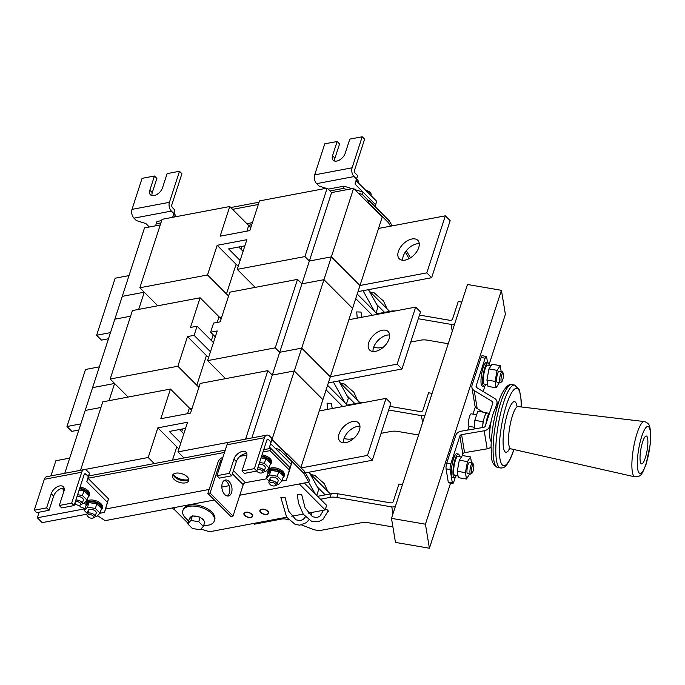 <?xml version="1.0" encoding="UTF-8"?>
<svg xmlns="http://www.w3.org/2000/svg" width="685" height="685" viewBox="0 0 685 685"><rect width="100%" height="100%" fill="white"/><g stroke="black" fill="none" stroke-linecap="round" stroke-linejoin="round"><path stroke-width="1.03" d="M228.627 295.86A19.086 10.095 18 0 1 226.461 293.976L207.521 274.976L139.834 287.76L144.27 292.204L122.255 296.365L144.501 227.917L160.247 224.937M221.769 316.958L219.645 317.36M353.606 188.409L323.945 279.677L301.939 283.838L331.591 192.571L353.606 188.409L382.221 217.111L359.976 285.559L331.36 256.858L309.355 261.019L304.919 256.575L237.233 269.359L255.205 287.383M238.26 266.2A19.086 10.095 18 0 1 236.102 264.307L217.162 245.307L207.521 274.976M217.162 245.307L246.874 239.699L237.233 269.359M304.919 256.575L327.156 188.118L259.478 200.91L249.837 230.571L220.125 236.188L229.758 206.519L162.08 219.311L139.834 287.76M250.864 227.411A19.086 10.095 18 0 1 248.706 225.519L229.758 206.519M331.591 192.571L327.156 188.118M243.089 251.344L238.748 246.994M240.118 260.471L228.602 248.912L244.879 245.838M154.262 463.574L148.208 457.503L80.53 470.295L102.767 401.847L170.454 389.054L160.812 418.715L190.533 413.106L200.166 383.446L267.852 370.653L245.607 439.102L177.929 451.894L183.974 457.957M286.364 453.744L271.894 439.428M178.956 448.735A19.086 10.095 18 0 1 176.79 446.843L157.85 427.842L148.208 457.503M157.85 427.842L187.562 422.234L177.929 451.894M64.775 473.284L85.188 410.452L100.943 407.472L85.188 410.452L92.603 387.633L114.618 383.472L109.035 400.656M191.56 409.947A19.086 10.095 18 0 1 189.394 408.054L170.454 389.054M251.866 437.938L272.287 375.097L267.852 370.653M272.287 375.097L279.694 352.287L301.708 348.126L330.324 376.827L322.909 399.646L294.293 370.945L272.287 375.097L294.293 370.945L272.056 439.393M309.355 261.019L331.36 256.858L359.976 285.559L330.324 376.827L301.708 348.126L294.293 370.945L322.909 399.646L300.835 467.598M183.777 433.879L179.444 429.529M180.814 443.007L169.289 431.447L185.566 428.373M128.146 397.052L114.618 383.472L92.603 387.633L114.849 319.184L130.595 316.205L114.849 319.184L122.255 296.365L144.27 292.204L138.687 309.397M144.27 292.204L157.807 305.784M279.694 352.287L301.939 283.838L323.945 279.677L352.569 308.378L323.945 279.677L301.708 348.126L279.694 352.287L275.267 347.834L207.581 360.627L225.545 378.651M376.056 312.917L378.017 306.863L368.47 289.652M374.481 311.341L363.024 290.68M346.396 404.184L348.365 398.131L338.818 380.92M344.829 402.609L333.364 381.947M316.744 495.452L318.713 489.398L309.166 472.188M315.177 493.876L308.695 482.197M172.063 508.013L174.418 509.563M372.366 315.271L355.746 298.6M377.444 314.312L357.227 294.036M342.714 406.539L326.086 389.868M347.792 405.58L327.576 385.304M267.844 511.156A4.598 2.432 -162 0 0 263.254 509.152A4.598 2.432 -162 0 0 259.898 510.411A4.598 2.432 -162 0 0 260.694 512.508A4.598 2.432 -162 0 0 265.283 514.512A4.598 2.432 -162 0 0 268.64 513.253A4.598 2.432 -162 0 0 267.844 511.156M251.883 514.17A4.598 2.432 -162 0 0 247.294 512.166A4.598 2.432 -162 0 0 243.937 513.425A4.598 2.432 -162 0 0 244.733 515.522A4.598 2.432 -162 0 0 249.323 517.535A4.598 2.432 -162 0 0 252.679 516.267A4.598 2.432 -162 0 0 251.883 514.17M200.91 529.034L209.601 531.765L286.681 517.209M291.793 516.242L303.19 514.084M308.301 513.125L325.152 509.94L299.268 483.978M175.035 507.448L174.41 509.597L187.938 523.16M325.152 509.94L326.634 505.376L304.345 483.019M339.486 382.127L359.967 402.669L339.486 382.127M347.278 405.066L354.89 403.628L347.055 395.767L354.89 403.628L360.935 402.48A14.137 7.484 18 0 1 365.336 402.266M309.834 473.395L330.307 493.928L309.834 473.395M317.617 496.325L325.238 494.887L317.403 487.035L325.238 494.887L331.283 493.748A14.137 7.484 18 0 1 338.022 493.817L390.673 502.867A2.123 1.738 170.6 0 0 393.267 501.506L398.935 484.047L402.446 484.655M197.075 326.206L194.103 335.333L187.502 336.575L177.869 366.235L110.182 379.028L132.419 310.579L200.106 297.787L190.473 327.447L197.075 326.206L213.437 342.611M198.967 387.128A19.086 10.095 18 0 1 196.809 385.235L177.869 366.235M114.618 383.472L110.182 379.028M192.117 408.226L189.985 408.628M207.581 360.627L217.222 330.966L210.612 332.208L213.583 323.089L220.185 321.839L229.817 292.178L297.504 279.386L275.267 347.834M221.212 318.679A19.086 10.095 18 0 1 219.046 316.787L200.106 297.787M301.939 283.838L297.504 279.386M208.608 357.467A19.086 10.095 18 0 1 206.45 355.575L187.502 336.575M210.466 351.739L194.103 335.333M210.612 332.208L215.287 336.9M248.501 225.322L251.746 224.706M246.883 223.695L252.414 222.651M367.913 202.76L368.462 202.657L388.618 222.865L390.51 226.187M366.295 201.142L369.129 200.602L368.462 202.657M369.129 200.602L389.285 220.818L388.618 222.865M405.323 252.089L409.082 258.665M389.285 220.818L392.171 225.87M406.368 250.684L410.469 257.851M188.444 479.68A10.6 5.608 18 0 1 173.759 475.262A10.6 5.608 18 0 1 173.562 475.056M239.81 495.212L308.738 482.189L303.977 473.481L304.645 471.426L286.912 453.641L284.078 454.172M303.977 473.481L286.244 455.696L286.912 453.641M286.244 455.696L285.696 455.799M97.578 515.694L105.139 520.651L214.405 500.007M308.738 482.189L309.406 480.134L304.645 471.426M188.743 479.414A8.485 4.487 18 0 1 174.744 477A8.485 4.487 18 0 1 173.202 474.371M187.21 476.786A8.485 4.487 -162 0 0 178.734 473.078A8.485 4.487 -162 0 0 172.534 475.416A8.485 4.487 -162 0 0 173.999 479.277A8.485 4.487 -162 0 0 182.475 482.985A8.485 4.487 -162 0 0 188.666 480.656A8.485 4.487 -162 0 0 187.21 476.786M291.938 462.067L279.446 449.531L278.709 451.809L291.202 464.344L291.938 462.067L288.257 474.508L291.202 464.344L270.643 443.726L272.116 438.648L271.003 442.065L268.589 439.642A2.123 1.293 79.3 0 0 267.638 439.273A2.123 1.293 79.3 0 0 266.825 440.138L256.781 471.057L244.399 473.395L241.976 470.972L246.591 456.767A8.126 4.795 -44.9 0 0 246.018 452.228A8.126 4.795 -44.9 0 0 239.579 452.494A8.126 4.795 -44.9 0 0 233.936 459.164L229.321 473.361L216.94 475.698L226.983 444.788A6.362 3.879 79.3 0 1 229.432 442.176L266.85 435.103A6.362 3.879 79.3 0 0 264.401 437.715L254.358 468.634L241.976 470.972M224.5 452.451L87.954 478.241L89.427 473.164L88.314 476.58L85.899 474.157A2.123 1.293 79.3 0 0 84.949 473.789A2.123 1.293 79.3 0 0 84.135 474.654L74.083 505.573L61.701 507.91L59.287 505.487L63.902 491.282A8.126 4.795 -44.9 0 0 63.328 486.744A8.126 4.795 -44.9 0 0 56.889 487.009A8.126 4.795 -44.9 0 0 51.247 493.671L46.631 507.876L34.25 510.214L44.294 479.303A6.362 3.879 79.3 0 1 46.743 476.692L84.161 469.619A6.362 3.879 79.3 0 0 81.712 472.23L71.668 503.15L59.287 505.487M225.237 450.165L88.613 475.981M88.314 476.58L86.841 481.666L107.399 502.285L104.454 512.448L105.567 509.024L209.148 489.45M221.829 487.061L229.115 485.682M275.053 448.144L279.446 449.531M354.719 189.531L363.076 192.16L375.568 204.695L374.986 206.476M155.581 225.819L156.916 221.503L161.66 220.604M230.776 207.546L259.058 202.203M328.175 189.146L344.007 186.157L352.081 188.7M358.375 193.196L362.331 194.437L368.581 200.705M329.973 190.944L343.262 188.435L347.089 189.642M156.171 223.781L160.915 222.89M232.575 209.345L258.313 204.481M344.007 186.157L343.262 188.435M363.076 192.16L362.331 194.437M361.894 317.258L360.995 312.069L356.697 311.915L357.236 318.131M305.416 516.884L303.395 519.281L300.441 520.728L295.971 519.829L288.599 511.087L285.183 497.721L280.876 497.567L286.638 517.132L295.141 524.385L299.696 525.181L306.281 522.681L308.909 519.864M332.234 408.517L331.343 403.328L327.045 403.182L327.576 409.399M323.525 510.248L319.904 516.165L316.95 517.612L312.48 516.713L305.108 507.97L301.691 494.596L297.384 494.442L298.377 502.884L303.267 514.195L311.461 521.199L318.2 521.816L322.875 519.495L328.218 510.873M204.207 521.182A7.655 4.05 -162 0 0 202.991 519.427A7.655 4.05 -162 0 0 200.868 517.834M203.539 525.909L209.336 524.967A16.551 8.759 -162 0 0 214.311 520.934A16.551 8.759 -162 0 0 211.451 513.382A16.551 8.759 -162 0 0 194.917 506.155A16.551 8.759 -162 0 0 182.835 510.702A16.551 8.759 -162 0 0 184.479 516.892L188.615 521.062M214.311 520.934L214.713 519.675A16.551 8.759 -162 0 0 211.862 512.123A16.551 8.759 -162 0 0 195.319 504.896A16.551 8.759 -162 0 0 183.237 509.443L182.835 510.702M199.104 516.995A7.655 4.05 -162 0 0 193.487 516.062M191.928 516.353A7.655 4.05 -162 0 0 189.651 518.776M192.374 528.486L200.2 529.779L203.376 526.405L204.866 521.842L200.208 517.175L192.382 515.882L189.206 519.256L187.724 523.819L192.374 528.486M203.376 526.405L198.727 521.739L200.208 517.175M198.727 521.739L190.892 520.446L192.382 515.882M190.892 520.446L187.724 523.819M334.7 161.078A8.126 4.795 135.1 0 1 334.956 158.124L339.572 143.918L337.148 141.495L332.533 155.701A8.126 4.795 -44.9 0 0 333.107 160.239A8.126 4.795 -44.9 0 0 336.737 161.061A8.126 4.795 -44.9 0 0 345.197 153.303L349.812 139.106L362.185 136.769L364.608 139.192L354.522 170.222A2.123 1.293 -100.7 0 0 355.181 173.142L357.596 175.574L356.123 180.652L376.681 201.27L375.132 206.622M337.148 141.495L324.767 143.833L314.689 174.863A6.362 3.879 -100.7 0 0 316.65 183.64L319.064 186.063L326.188 188.306M376.681 201.27L375.568 204.695L355.01 184.077L356.483 178.99L354.068 176.567A6.362 3.879 -100.7 0 1 352.107 167.799L362.185 136.769M327.867 188.837L328.603 189.069M356.483 178.99L357.596 175.574M355.01 184.077L356.123 180.652M152.01 195.593A8.126 4.795 135.1 0 1 152.267 192.639L156.882 178.434L154.459 176.011L149.844 190.216A8.126 4.795 -44.9 0 0 150.417 194.754A8.126 4.795 -44.9 0 0 154.039 195.576A8.126 4.795 -44.9 0 0 162.499 187.818L167.114 173.622L179.496 171.276L181.919 173.707L171.832 204.738A2.123 1.293 -100.7 0 0 172.492 207.658L174.906 210.081L173.433 215.167L175.112 216.845M154.459 176.011L142.078 178.348L131.999 209.379A6.362 3.879 -100.7 0 0 133.96 218.155L136.375 220.579L145.905 223.584L149.321 227M172.697 217.308L173.793 213.506L171.378 211.083A6.362 3.879 -100.7 0 1 169.418 202.306L179.496 171.276M173.793 213.506L174.906 210.081M172.74 217.299L173.433 215.167M256.781 471.057L254.358 468.634M272.116 438.648L269.702 436.217A6.362 3.879 79.3 0 0 266.85 435.103M246.848 453.812A8.126 4.795 -44.9 0 0 236.351 461.587L231.735 475.792L219.363 478.13L216.94 475.698M231.735 475.792L229.321 473.361M271.003 442.065L269.53 447.151L290.089 467.769L287.143 477.933L290.089 467.769L270.746 448.367L263.716 449.694M289.344 470.047L286.407 480.211L289.344 470.047L270.001 450.644L262.98 451.972M270.643 443.726L269.53 447.151M74.083 505.573L71.668 503.15M89.427 473.164L87.012 470.732A6.362 3.879 79.3 0 0 84.161 469.619M64.159 488.328A8.126 4.795 -44.9 0 0 53.661 496.103L49.046 510.308L36.665 512.645L34.25 510.214M49.046 510.308L46.631 507.876M84.991 508.535L80.984 507.268L79.006 505.29M64.142 490.374L62.112 488.345M104.454 512.448L99.899 513.228M105.567 509.024L108.513 498.86L87.954 478.241L86.841 481.666M108.513 498.86L107.399 502.285M229.047 481.444A8.126 4.958 79.3 0 0 225.408 480.014A8.126 4.958 79.3 0 0 221.829 486.007A8.126 4.958 79.3 0 0 224.791 494.561A8.126 4.958 79.3 0 0 228.43 495.991A8.126 4.958 79.3 0 0 232.009 489.998A8.126 4.958 79.3 0 0 229.047 481.444M227.292 495.991A8.126 4.958 79.3 0 0 229.817 489.518A8.126 4.958 79.3 0 0 226.846 481.855A8.126 4.958 79.3 0 0 224.346 480.433M222.882 457.417A4.949 2.92 -44.9 0 0 218.053 462.067L207.855 493.44L230.828 516.481L233.028 516.062L243.226 484.689A2.123 1.25 135.1 0 1 245.435 482.668L266.773 478.781M281.826 481.016L286.407 480.211M246.934 455.003L240.041 456.304M270.001 450.644L270.746 448.367M222.137 459.721A2.123 1.25 -44.9 0 0 220.253 461.647L210.055 493.02L233.028 516.062M207.855 493.44L210.055 493.02M173.939 213.429A3.108 1.644 18 0 1 174.213 213.677A3.108 1.644 18 0 1 174.427 213.908L175.086 214.739A4.238 2.243 -162 0 0 174.795 214.422A4.238 2.243 -162 0 0 173.862 213.686M175.386 216.794L175.531 216.357A4.238 2.243 -162 0 0 175.086 214.739M366.167 190.721A3.108 1.644 18 0 1 369.806 192.1A3.108 1.644 18 0 1 370.011 192.331L370.671 193.161A4.238 2.243 -162 0 0 370.388 192.845A4.238 2.243 -162 0 0 366.475 191.029M370.893 195.465L371.116 194.78A4.238 2.243 -162 0 0 370.671 193.161M356.628 178.913A3.108 1.644 18 0 1 356.902 179.162A3.108 1.644 18 0 1 357.116 179.393L357.775 180.232A4.238 2.243 -162 0 0 357.493 179.907A4.238 2.243 -162 0 0 356.551 179.17M357.998 182.535L358.221 181.842A4.238 2.243 -162 0 0 357.775 180.232M282.905 477.933A8.485 4.487 -162 0 0 284.035 476.512A8.485 4.487 -162 0 0 282.571 472.641A8.485 4.487 -162 0 0 274.094 468.934A8.485 4.487 -162 0 0 267.904 471.263A8.485 4.487 -162 0 0 268.1 473.378M284.035 476.512L284.412 475.364A8.485 4.487 -162 0 0 282.948 471.503A8.485 4.487 -162 0 0 274.471 467.795A8.485 4.487 -162 0 0 268.272 470.124L267.904 471.263M270.01 464.995A8.485 4.487 -162 0 0 271.14 463.574A8.485 4.487 -162 0 0 269.676 459.703A8.485 4.487 -162 0 0 261.653 456.047M271.14 463.574L271.508 462.435A8.485 4.487 -162 0 0 270.044 458.565A8.485 4.487 -162 0 0 262.021 454.908M269.496 462.349A7.424 3.93 -162 0 0 268.486 460.996A7.424 3.93 -162 0 0 266.919 459.755M270.19 463.043A7.424 3.93 -162 0 0 268.854 459.858A7.424 3.93 -162 0 0 261.464 456.621M264.136 458.428A7.424 3.93 -162 0 0 261.096 457.76M282.391 475.279A7.424 3.93 -162 0 0 281.381 473.934A7.424 3.93 -162 0 0 279.814 472.693M283.085 475.972A7.424 3.93 -162 0 0 281.749 472.796A7.424 3.93 -162 0 0 274.334 469.55A7.424 3.93 -162 0 0 268.914 471.597L268.546 472.736A7.424 3.93 -162 0 0 268.477 472.984M277.031 471.366A7.424 3.93 -162 0 0 272.69 470.646M270.241 471.109A7.424 3.93 -162 0 0 268.546 472.736M270.01 484.381A3.108 1.644 -162 0 0 270.215 484.612A3.108 1.644 -162 0 0 274.634 485.879A3.108 1.644 -162 0 0 275.053 483.696A3.108 1.644 -162 0 0 271.02 482.351A3.108 1.644 -162 0 0 270.01 484.381L269.351 483.55A4.238 2.243 18 0 1 268.897 481.932A4.238 2.243 18 0 1 271.996 480.767A4.238 2.243 18 0 1 276.235 482.617A4.238 2.243 18 0 1 276.963 484.552L278.153 480.904A4.238 2.243 -162 0 0 277.416 478.969A4.238 2.243 -162 0 0 273.178 477.111A4.238 2.243 -162 0 0 270.087 478.284A4.238 2.243 -162 0 0 270.815 480.211M277.151 483.987L278.769 484.261L281.946 480.887L277.297 476.221L269.462 474.919L266.285 478.293L269.145 481.161M281.946 480.887L283.427 476.323L278.778 471.657L270.943 470.364L267.775 473.737L266.285 478.293M277.297 476.221L278.778 471.657M269.462 474.919L270.943 470.364M264.521 466.031A4.238 2.243 -162 0 0 259.007 464.199A4.238 2.243 -162 0 1 264.521 466.031A4.238 2.243 -162 0 1 265.258 467.966A4.238 2.243 -162 0 0 264.521 466.031M264.247 471.057L265.874 471.323L269.051 467.949L264.393 463.283L259.564 462.486M269.051 467.949L270.532 463.385L265.883 458.719L261.045 457.922M264.393 463.283L265.883 458.719M276.963 484.552A4.238 2.243 18 0 1 275.653 485.596L274.634 485.879M278.153 480.904A4.238 2.243 -162 0 0 277.416 478.969A4.238 2.243 -162 0 0 273.178 477.111A4.238 2.243 -162 0 0 270.087 478.284L268.897 481.932M256.815 470.938A3.108 1.644 -162 0 0 257.106 471.443A3.108 1.644 -162 0 0 257.32 471.674A3.108 1.644 -162 0 0 261.73 472.95A3.108 1.644 -162 0 0 262.158 470.758A3.108 1.644 -162 0 0 257.209 469.722M257.817 467.846A4.238 2.243 18 0 1 263.34 469.679A4.238 2.243 18 0 1 264.067 471.614A4.238 2.243 18 0 1 262.757 472.659L261.73 472.95M100.96 510.162A8.485 4.487 -162 0 0 102.091 508.741A8.485 4.487 -162 0 0 100.626 504.871A8.485 4.487 -162 0 0 92.15 501.163A8.485 4.487 -162 0 0 85.959 503.501A8.485 4.487 -162 0 0 86.156 505.616M102.091 508.741L102.459 507.602A8.485 4.487 -162 0 0 100.995 503.732A8.485 4.487 -162 0 0 92.518 500.024A8.485 4.487 -162 0 0 86.327 502.362L85.959 503.501M88.065 497.233A8.485 4.487 -162 0 0 89.196 495.803A8.485 4.487 -162 0 0 87.731 491.933A8.485 4.487 -162 0 0 79.708 488.285M89.196 495.803L89.564 494.664A8.485 4.487 -162 0 0 88.1 490.794A8.485 4.487 -162 0 0 80.076 487.138M100.447 507.517A7.424 3.93 -162 0 0 99.428 506.172A7.424 3.93 -162 0 0 97.861 504.931M101.14 508.21A7.424 3.93 -162 0 0 99.804 505.025A7.424 3.93 -162 0 0 92.381 501.788A7.424 3.93 -162 0 0 86.961 503.826L86.593 504.965A7.424 3.93 -162 0 0 86.533 505.213M95.087 503.603A7.424 3.93 -162 0 0 90.745 502.884M88.288 503.347A7.424 3.93 -162 0 0 86.593 504.965M87.552 494.579A7.424 3.93 -162 0 0 86.533 493.234A7.424 3.93 -162 0 0 84.966 491.993M88.237 495.272A7.424 3.93 -162 0 0 86.901 492.095A7.424 3.93 -162 0 0 79.52 488.85M82.183 490.665A7.424 3.93 -162 0 0 79.152 489.998M88.057 516.61A3.108 1.644 -162 0 0 88.262 516.841A3.108 1.644 -162 0 0 92.68 518.117A3.108 1.644 -162 0 0 93.109 515.933A3.108 1.644 -162 0 0 89.076 514.581A3.108 1.644 -162 0 0 88.057 516.61L87.397 515.779A4.238 2.243 18 0 1 86.952 514.161A4.238 2.243 18 0 1 90.043 512.996A4.238 2.243 18 0 1 94.282 514.855A4.238 2.243 18 0 1 95.018 516.79L96.2 513.133A4.238 2.243 -162 0 0 95.472 511.198A4.238 2.243 -162 0 0 91.233 509.349A4.238 2.243 -162 0 0 88.134 510.513A4.238 2.243 -162 0 0 88.87 512.448M95.198 516.225L96.825 516.49L100.001 513.116L95.343 508.45L87.517 507.157L84.341 510.53L87.201 513.399M100.001 513.116L101.483 508.553L96.825 503.886L88.999 502.593L85.822 505.967L84.341 510.53M95.343 508.45L96.825 503.886M87.517 507.157L88.999 502.593M82.577 498.269A4.238 2.243 -162 0 0 77.054 496.428A4.238 2.243 -162 0 1 82.577 498.269A4.238 2.243 -162 0 1 83.305 500.196A4.238 2.243 -162 0 0 82.577 498.269M82.303 503.287L83.93 503.561L87.098 500.187L82.448 495.512L77.611 494.716M87.098 500.187L88.588 495.623L83.93 490.948L79.1 490.152M82.448 495.512L83.93 490.948M95.018 516.79A4.238 2.243 18 0 1 93.708 517.834L92.68 518.117M96.2 513.133A4.238 2.243 -162 0 0 95.472 511.198A4.238 2.243 -162 0 0 91.233 509.349A4.238 2.243 -162 0 0 88.134 510.513L86.952 514.161L42.162 522.629L37.324 517.774L39.148 512.174M74.87 503.175A3.108 1.644 -162 0 0 75.162 503.68A3.108 1.644 -162 0 0 75.367 503.912A3.108 1.644 -162 0 0 79.785 505.179A3.108 1.644 -162 0 0 80.213 502.995A3.108 1.644 -162 0 0 75.264 501.959M75.872 500.084A4.238 2.243 18 0 1 81.387 501.917A4.238 2.243 18 0 1 82.123 503.852A4.238 2.243 18 0 1 80.804 504.896L79.785 505.179M267.57 511.207A4.238 2.243 18 0 1 268.297 513.142A4.238 2.243 18 0 1 265.206 514.307A4.238 2.243 18 0 1 260.968 512.457A4.238 2.243 18 0 1 260.231 510.522A4.238 2.243 18 0 1 263.331 509.357A4.238 2.243 18 0 1 267.57 511.207M251.609 514.221A4.238 2.243 18 0 1 252.345 516.156A4.238 2.243 18 0 1 249.246 517.321A4.238 2.243 18 0 1 245.007 515.471A4.238 2.243 18 0 1 244.28 513.536A4.238 2.243 18 0 1 247.371 512.371A4.238 2.243 18 0 1 251.609 514.221M221.623 317.395L220.022 317.694M108.478 338.767L101.466 340.094L96.636 335.248L115.166 278.204L129.011 275.584M110.473 332.627L96.636 335.248M402.669 260.24A13.075 7.715 135.1 0 1 403.208 256.318A13.075 7.715 135.1 0 1 419.263 243.697M398.37 251.472A13.075 7.715 135.1 0 1 407.438 240.743A13.075 7.715 135.1 0 1 417.807 240.315A13.075 7.715 135.1 0 1 418.732 247.619A13.075 7.715 135.1 0 1 409.656 258.348A13.075 7.715 135.1 0 1 399.286 258.776A13.075 7.715 135.1 0 1 398.37 251.472M378.54 228.447L445.327 215.826L450.165 220.681L431.636 277.716L358.007 291.63M445.327 215.826L426.798 272.87L360.002 285.491M431.636 277.716L426.798 272.87M373.017 351.508A13.075 7.715 135.1 0 1 373.548 347.586A13.075 7.715 135.1 0 1 389.611 334.965M368.718 342.731A13.075 7.715 135.1 0 1 377.786 332.011A13.075 7.715 135.1 0 1 388.155 331.583A13.075 7.715 135.1 0 1 389.071 338.887A13.075 7.715 135.1 0 1 380.004 349.615A13.075 7.715 135.1 0 1 369.635 350.044A13.075 7.715 135.1 0 1 368.718 342.731M348.879 319.715L415.675 307.094L420.513 311.94L401.975 368.984L328.355 382.898M401.975 368.984L397.137 364.137L330.35 376.75M415.675 307.094L397.137 364.137M191.971 408.662L190.361 408.962M78.826 430.034L71.814 431.362L66.976 426.515L85.514 369.472L99.359 366.852M80.821 423.895L66.976 426.515M343.365 442.775A13.075 7.715 135.1 0 1 343.896 438.854A13.075 7.715 135.1 0 1 359.959 426.233M339.058 433.999A13.075 7.715 135.1 0 1 348.134 423.279A13.075 7.715 135.1 0 1 358.503 422.842A13.075 7.715 135.1 0 1 359.419 430.154A13.075 7.715 135.1 0 1 350.352 440.883A13.075 7.715 135.1 0 1 339.983 441.311A13.075 7.715 135.1 0 1 339.058 433.999M319.227 410.974L386.023 398.362L390.861 403.208L372.323 460.251L305.442 472.89M372.323 460.251L367.485 455.405L301.16 467.932M386.023 398.362L367.485 455.405M84.906 508.792L37.324 517.774M50.93 475.895L55.862 460.74L69.699 458.119M63.782 491.65A13.075 7.715 135.1 0 1 63.371 489.604M501.814 374.858A4.521 1.01 99.7 0 0 500.983 379.85A4.521 1.01 99.7 0 0 501.72 381.802A4.521 1.01 99.7 0 0 502.662 379.987A4.521 1.01 99.7 0 0 503.218 373.128A4.521 1.01 99.7 0 0 501.814 374.858M501.72 381.802L500.512 382.709A5.651 1.267 -80.3 0 1 500.196 382.812A5.651 1.267 -80.3 0 1 499.596 379.713A5.651 1.267 -80.3 0 1 500.624 374.027A5.651 1.267 -80.3 0 1 502.114 371.664A5.651 1.267 -80.3 0 1 502.37 371.861L503.218 373.128M472.162 466.125A4.521 1.01 99.7 0 0 471.323 471.117A4.521 1.01 99.7 0 0 472.068 473.07A4.521 1.01 99.7 0 0 473.01 471.254A4.521 1.01 99.7 0 0 473.558 464.387A4.521 1.01 99.7 0 0 472.162 466.125M472.068 473.07L470.852 473.977A5.651 1.267 -80.3 0 1 470.544 474.08A5.651 1.267 -80.3 0 1 469.944 470.98A5.651 1.267 -80.3 0 1 470.972 465.295A5.651 1.267 -80.3 0 1 472.453 462.932A5.651 1.267 -80.3 0 1 472.719 463.128L473.558 464.387M472.453 462.932L469.465 462.418A5.651 1.267 99.7 0 0 467.983 464.781A5.651 1.267 99.7 0 0 466.956 470.467A5.651 1.267 99.7 0 0 467.555 473.566L470.544 474.08M502.114 371.664L499.125 371.15A5.651 1.267 99.7 0 0 497.635 373.513A5.651 1.267 99.7 0 0 496.608 379.199A5.651 1.267 99.7 0 0 497.207 382.298L500.196 382.812M461.416 457.015L457.922 456.415A9.616 2.158 99.7 0 0 455.388 460.44A9.616 2.158 99.7 0 0 453.65 470.098A9.616 2.158 99.7 0 0 454.66 475.364L458.051 475.947M491.068 365.747L487.574 365.148A9.616 2.158 99.7 0 0 485.048 369.172A9.616 2.158 99.7 0 0 483.302 378.831A9.616 2.158 99.7 0 0 484.321 384.097L487.703 384.679M459.515 456.69A12.013 2.697 99.7 0 0 458.325 454.044A12.013 2.697 99.7 0 0 455.165 459.078A12.013 2.697 99.7 0 0 452.99 471.152A12.013 2.697 99.7 0 0 454.258 477.736A12.013 2.697 99.7 0 0 456.261 475.638M458.325 454.044L456.698 453.77A12.013 2.697 99.7 0 0 453.538 458.796A12.013 2.697 99.7 0 0 451.355 470.869A12.013 2.697 99.7 0 0 452.631 477.454L454.258 477.736M489.167 365.422A12.013 2.697 99.7 0 0 487.977 362.785A12.013 2.697 99.7 0 0 484.817 367.811A12.013 2.697 99.7 0 0 482.642 379.884A12.013 2.697 99.7 0 0 483.91 386.468A12.013 2.697 99.7 0 0 485.913 384.371M487.977 362.785L486.35 362.502A12.013 2.697 99.7 0 0 483.19 367.528A12.013 2.697 99.7 0 0 481.016 379.601A12.013 2.697 99.7 0 0 482.283 386.186L483.91 386.468M645.279 457.974A14.137 3.168 99.7 0 0 647.847 443.717A14.137 3.168 99.7 0 0 646.323 436.02A14.137 3.168 99.7 0 0 642.633 441.936A14.137 3.168 99.7 0 0 640.073 456.09A14.137 3.168 99.7 0 0 641.537 463.882A14.137 3.168 99.7 0 0 645.279 457.974M474.448 427.286L469.088 426.361A6.362 1.43 -80.3 0 1 468.42 422.876A6.362 1.43 -80.3 0 1 469.576 416.489A6.362 1.43 -80.3 0 1 471.246 413.826L476.649 414.75M482.634 427.526A9.898 2.218 -80.3 0 1 482.788 425.265A9.898 2.218 -80.3 0 1 484.021 418.518A9.898 2.218 -80.3 0 1 484.449 417.096A9.898 2.218 -80.3 0 1 484.894 415.829A9.898 2.218 -80.3 0 1 486.778 412.978A9.898 2.218 -80.3 0 1 487.052 412.952L488.936 413.278M485.879 424.315A12.013 2.697 -80.3 0 1 487.643 416.48A12.013 2.697 -80.3 0 1 489.938 411.831M491.256 441.568A17.673 3.964 -80.3 0 1 489.903 429.718A17.673 3.964 -80.3 0 1 491.102 421.489A17.673 3.964 -80.3 0 1 492.952 414.271A17.673 3.964 -80.3 0 1 495.135 409.056A17.673 3.964 -80.3 0 1 497.216 406.89M323.346 510.77A2.689 1.421 18 0 1 323.149 510.316M325.401 509.178A2.689 1.421 18 0 1 327.815 510.316A2.689 1.421 18 0 1 328.278 511.549A2.689 1.421 18 0 1 327.824 512.055M310.305 512.74A2.689 1.421 18 0 1 311.307 513.442A2.689 1.421 18 0 1 311.769 514.666A2.689 1.421 18 0 1 311.315 515.171M491.102 421.489L489.407 426.704A6.362 5.206 170.6 0 1 484.192 430.779L461.596 434.65A2.123 1.738 -9.4 0 0 459.858 436.011L450.858 463.719A4.238 0.95 99.7 0 0 450.139 469.55L446.072 468.848A4.238 0.95 -80.3 0 1 446.783 463.026L450.858 463.719M487.566 362.707L486.65 357.176A4.238 0.95 99.7 0 0 486.256 356.423A4.238 0.95 99.7 0 0 485.143 358.195L476.135 385.912A2.123 1.738 -9.4 0 0 476.854 387.693L494.673 398.507A6.362 5.206 170.6 0 1 496.993 401.761A6.362 5.206 170.6 0 1 496.83 403.85L495.135 409.056M489.047 364.668L505.393 314.364L501.429 290.32L467.478 284.489L391.495 518.357L395.468 542.4L429.409 548.231L450.55 483.156M369.147 290.86L389.619 311.401M376.93 313.798L390.596 311.213A14.137 7.484 18 0 1 394.988 310.999M376.707 304.5L384.542 312.36M419.485 315.091L449.985 320.332A2.123 1.738 170.6 0 0 452.571 318.97L458.248 301.511L461.75 302.119M448.23 343.742L427.654 340.205A14.137 7.484 -162 0 0 420.915 340.137L410.726 342.063M418.304 318.739L451.107 324.382A4.238 3.468 -9.4 0 0 454.78 323.594M383.3 347.244L380.937 347.689A11.311 5.985 18 0 1 373.676 347.218M501.429 290.32L425.436 524.188L391.495 518.357M425.436 524.188L429.409 548.231M467.804 430.069L469.011 426.344M472.984 414.125L475.381 406.753M485.143 358.195L481.067 357.493A4.238 0.95 -80.3 0 1 482.189 355.72L486.256 356.423M481.067 357.493L472.068 385.21A6.362 5.206 -9.4 0 0 471.897 387.299A6.362 5.206 -9.4 0 0 474.217 390.553L492.035 401.367A2.123 1.738 170.6 0 1 492.755 403.148L485.331 426.001A2.123 1.738 170.6 0 1 483.593 427.363L461.005 431.233A6.362 5.206 -9.4 0 0 455.79 435.309L446.783 463.026M448.255 482.077L452.323 482.779A4.238 0.95 99.7 0 0 452.716 483.533L448.649 482.831A4.238 0.95 -80.3 0 1 448.255 482.077L446.072 468.848M389.833 406.359L420.325 411.599A2.123 1.738 170.6 0 0 422.919 410.238L428.587 392.779L432.098 393.387M418.578 435.009L397.994 431.473A14.137 7.484 -162 0 0 391.263 431.404L381.074 433.331M388.652 410.007L421.446 415.641A4.238 3.468 -9.4 0 0 425.12 414.853M353.648 438.511L351.285 438.957A11.311 5.985 18 0 1 344.024 438.486M392.916 526.962L368.342 522.741A14.137 7.484 -162 0 0 361.603 522.672L321.633 530.224A11.311 5.985 18 0 1 312.189 529.034L301.665 524.941M320.494 499.211L330.101 497.396A14.137 7.484 18 0 1 336.832 497.464L391.794 506.909A4.238 3.468 -9.4 0 0 395.468 506.121M288.865 519.949L288.787 519.924A8.485 4.487 -162 0 0 281.698 519.033L254.186 524.231L253.441 523.486M471.897 387.299L474.876 405.332A6.362 5.206 -9.4 0 0 477.197 408.594L483.036 412.13M491.051 446.86A6.362 5.206 170.6 0 1 487.172 448.812L464.576 452.682A2.123 1.738 -9.4 0 0 462.837 454.044L462.324 455.636M455.345 477.103L453.838 481.76A4.238 0.95 99.7 0 1 452.716 483.533M452.323 482.779L450.139 469.55M484.997 385.843L483.156 391.512M482.788 425.265L482.985 421.72L484.021 418.518M484.894 415.829L485.939 412.635L486.778 412.978M474.354 428.938L474.842 420.325L477.796 411.231L485.939 412.635M474.842 420.325L482.985 421.72M501.163 371.501L500.196 365.662L492.053 364.257L488.962 368.941L486.932 380.004L487.985 386.391L496.137 387.787L499.305 382.658M500.196 365.662L497.113 370.337L488.962 368.941M497.113 370.337L495.084 381.399L486.932 380.004M495.084 381.399L496.137 387.787M471.503 462.769L470.544 456.929L462.392 455.525L459.31 460.2L457.28 471.271L458.333 477.659L466.485 479.055L469.653 473.926M470.544 456.929L467.453 461.604L459.31 460.2M467.453 461.604L465.423 472.667L457.28 471.271M465.423 472.667L466.485 479.055M240.992 249.246L241.925 246.394M246.883 231.128L248.706 225.519M236.102 264.307L226.461 293.976M181.688 431.781L182.612 428.93M187.57 413.663L189.394 408.054M176.79 446.843L172.474 460.132M211.34 340.513L213.198 334.802M217.231 322.395L219.046 316.787M206.45 355.575L196.809 385.235M352.107 167.799L314.689 174.863M354.068 176.567L316.65 183.64M334.956 158.124L332.533 155.701M169.418 202.306L131.999 209.379M171.378 211.083L133.96 218.155M152.267 192.639L149.844 190.216M264.401 437.715L226.983 444.788M268.589 439.642L266.893 439.967M236.351 461.587L233.936 459.164M81.712 472.23L44.294 479.303M85.899 474.157L84.195 474.482M53.661 496.103L51.247 493.671M245.435 482.668L233.422 470.621M220.253 461.647L221.195 462.598M232.378 473.815L243.226 484.689M509.623 448.803A25.67 5.754 -80.3 0 1 503.132 444.137A25.67 5.754 -80.3 0 1 507.816 412.421A25.67 5.754 -80.3 0 1 516.944 406.196M497.67 467.487A42.059 9.436 -80.3 0 1 493.226 444.454A42.059 9.436 -80.3 0 1 500.855 402.198A42.059 9.436 -80.3 0 1 511.909 384.593L514.632 385.064A42.059 9.436 -80.3 0 0 503.569 402.66A42.059 9.436 -80.3 0 0 495.94 444.925A42.059 9.436 -80.3 0 0 500.384 467.958L497.67 467.487C489.647 462.837 491.89 456.253 491.051 446.954C491.479 432.089 493.936 417.413 498.432 402.926C502.499 388.404 509.803 382.769 511.909 384.593M513.801 449.497A39.225 8.794 -80.3 0 1 499.922 458.539A39.225 8.794 -80.3 0 1 506.549 404.732A39.225 8.794 -80.3 0 1 521.114 406.941M634.858 476.846C640.475 476.358 641.169 476.709 646.152 464.07L650.296 443.906C651.084 439.111 650.938 433.554 649.851 427.226C649.517 424.572 647.685 422.688 644.354 421.566A28.051 6.293 -80.3 0 0 637.05 433.314A28.051 6.293 -80.3 0 0 631.972 461.356A28.051 6.293 -80.3 0 0 634.858 476.846L510.813 448.821A21.432 4.804 -80.3 0 1 508.612 436.979A21.432 4.804 -80.3 0 1 512.491 415.564A21.432 4.804 -80.3 0 1 518.074 406.582L516.302 405.631M646.186 463.454A23.812 5.343 -80.3 0 1 637.718 469.174A23.812 5.343 -80.3 0 1 641.725 436.456A23.812 5.343 -80.3 0 1 650.202 430.737A23.812 5.343 -80.3 0 1 646.186 463.454M489.903 429.718L489.407 426.704M497.293 406.633L496.83 403.85M390.382 311.872L390.596 311.213M452.254 331.352L451.107 324.382M360.73 403.14L360.935 402.48M422.602 422.619L421.446 415.641M336.832 497.464L338.022 493.817M330.101 497.396L331.283 493.748M392.95 513.887L391.794 506.909M462.837 454.044L459.858 436.011M492.472 404.013L492.035 401.367M477.197 408.594L474.217 390.553M476.358 387.248L476.135 385.912M487.172 448.812L484.192 430.779M464.576 452.682L461.596 434.65M370.388 292.11L374.061 292.76L383.549 301.066L387.059 308.832M311.709 513.99L311.076 515.814M340.728 383.377L344.409 384.028L353.897 392.334L357.399 400.091M311.076 474.637L314.74 475.296L324.228 483.584L327.747 491.359M264.067 471.614L265.258 467.966M82.123 503.852L83.305 500.196M268.297 513.142L268.589 512.252M260.231 510.522L260.523 509.631M252.345 516.156L252.637 515.266M244.28 513.536L244.562 512.645M510.813 448.821L508.818 449.129L509.657 448.007M500.384 467.958C503.021 468.18 505.102 467.161 506.626 464.901C509.212 461.673 511.626 456.587 513.87 449.625L513.904 449.523M497.618 405.52L496.993 401.761M518.074 406.582L644.354 421.566M521.216 406.958L521.148 399.946L519.444 389.919L514.632 385.064"/></g></svg>

